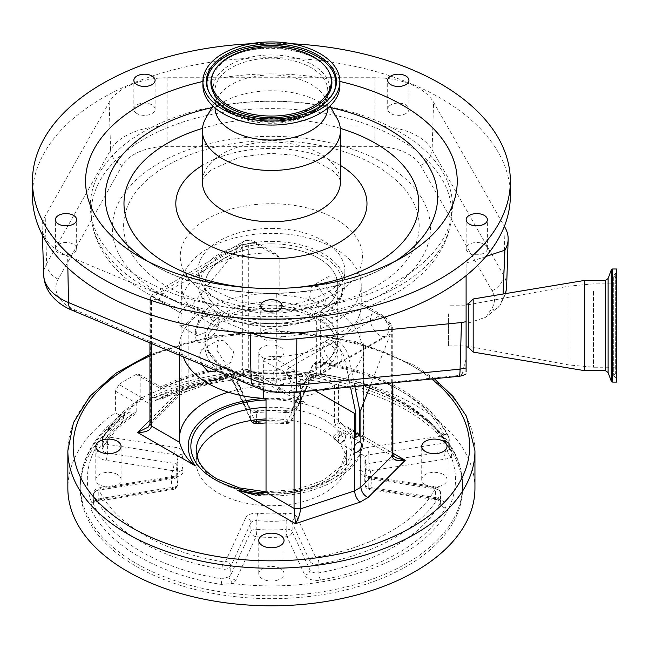 <?xml version="1.0" encoding="UTF-8"?>
<svg xmlns="http://www.w3.org/2000/svg" width="649" height="649" viewBox="0 0 649 649"><rect width="100%" height="100%" fill="white"/><g stroke="black" fill="none" stroke-linecap="round" stroke-linejoin="round"><path stroke-width="0.49" stroke-dasharray="3.25 2.43" d="M271.404 243.862A71.682 41.39 180 0 1 337.074 268.662A71.682 41.39 180 0 1 324.038 313.345A71.682 41.39 180 0 1 322.091 314.514A71.682 41.39 180 0 1 320.062 315.641A71.682 41.39 180 0 1 271.404 326.634A71.682 41.39 180 0 1 220.709 314.514A71.682 41.39 180 0 1 205.173 269.408A71.682 41.39 180 0 1 271.404 243.862M271.404 241.396A73.459 42.412 180 0 1 344.854 283.8A73.459 42.412 180 0 1 323.34 313.792A73.459 42.412 180 0 1 271.404 326.212A73.459 42.412 180 0 1 219.459 313.792A73.459 42.412 180 0 1 197.945 283.8A73.459 42.412 180 0 1 271.404 241.396M266.033 399.719A92.036 53.137 180 0 0 334.462 385.376L316.347 374.911L316.347 313.491L332.896 323.048A89.83 51.863 180 0 1 207.883 321.92A89.83 51.863 180 0 1 181.574 285.252A89.83 51.863 180 0 1 237.023 237.331A89.83 51.863 180 0 1 334.916 248.575A89.83 51.863 180 0 1 361.225 285.252A89.83 51.863 180 0 1 336.872 320.752L336.904 340.287A17.701 10.222 60 0 1 348.992 357.972L354.841 386.544M316.347 374.911A66.433 38.356 180 0 1 224.424 373.792A66.433 38.356 180 0 1 204.962 346.671A66.433 38.356 180 0 1 245.979 311.236A66.433 38.356 180 0 1 318.375 319.543A66.433 38.356 180 0 1 337.837 346.671A66.433 38.356 180 0 1 320.322 372.623L320.322 311.196L336.872 320.752M201.904 364.673L199.462 355.425L201.79 349.641L207.883 350.46L216.295 360.114L216.085 370.62M278.21 369.167A12.834 7.407 -120 0 0 275.809 369.768A12.834 7.407 -120 0 0 273.846 380.054A12.834 7.407 -120 0 0 282.226 391.363A12.834 7.407 -120 0 0 288.643 391.996A12.834 7.407 -120 0 0 286.241 373.808L282.347 370.336L278.21 369.167L263.648 360.763L263.648 389.871M263.648 360.763C264.768 357.899 267.388 356.52 271.493 356.617L290.046 367.334A17.701 10.222 60 0 1 301.704 383.259L314.822 390.487M332.896 323.048L332.896 342.558A89.83 51.863 180 0 1 271.493 356.617M334.916 277.123L328.175 276.669L325.976 287.085L334.916 298.078L341.009 298.897L342.745 288.748L334.916 277.123M179.513 355.287L179.513 349.762A92.036 53.137 180 0 1 179.359 346.671A92.036 53.137 180 0 1 276.766 293.624L276.766 386.114L248.737 369.93L242.328 369.443L244.162 372.266L247.31 369.111L248.316 372.688L248.737 369.93L248.737 245.306A12.388 7.155 60 0 1 256.509 244.349L279.159 257.426L279.159 295.003A89.83 51.863 180 0 1 334.916 309.995A89.83 51.863 180 0 1 360.893 342.193L360.893 304.616L375.455 313.021L379.357 314.327L383.494 317.661A12.834 7.407 60 0 1 385.887 335.849A12.834 7.407 60 0 1 379.47 335.217A12.834 7.407 60 0 1 371.09 323.908A12.834 7.407 60 0 1 373.061 313.621A12.834 7.407 60 0 1 375.455 313.021M279.159 257.426L276.782 254.262L271.314 252.899L252.753 242.182A17.701 10.222 -120 0 0 243.902 241.306A17.701 10.222 -120 0 0 241.095 244.641L242.328 243.886L242.328 369.443L188.169 387.494L186.174 391.59L182.734 390.633L247.31 369.111L305.111 402.477A83.194 48.026 0 0 0 264.013 398.551M181.574 285.252L181.907 313.572L159.256 300.495A12.388 7.155 -120 0 0 151.485 301.452L149.935 298.589L151.355 296.455A17.701 10.222 60 0 1 154.162 293.113A17.701 10.222 60 0 1 163.013 293.989L181.574 304.706A89.83 51.863 180 0 1 207.883 268.086A89.83 51.863 180 0 1 271.314 252.899M183.334 356.885A89.83 51.863 180 0 1 181.907 351.15L181.907 313.572M318.375 307.626L309.248 296.763L311.52 286.29L318.375 286.671L326.009 298.402L324.354 308.51L318.375 307.626M224.424 340.912L218.445 340.027L216.79 350.127L224.424 361.866L231.279 362.247L233.559 351.782L224.424 340.912M316.347 313.491A66.433 38.356 180 0 1 224.424 312.372A66.433 38.356 180 0 1 204.962 285.252A66.433 38.356 180 0 1 245.979 249.808A66.433 38.356 180 0 1 318.375 258.124A66.433 38.356 180 0 1 337.837 285.252A66.433 38.356 180 0 1 320.322 311.196M179.513 349.762L181.907 351.15M149.935 420.098L174.832 395.2L179.838 395.298L180.609 394.706L148.24 427.074L150.641 422.377L150.641 296.82M180.609 394.706L181.915 391.112L181.915 325.741L179.83 325.66L178.021 320.574L179.619 312.429C184.762 306.409 188.932 304 192.145 305.2L194.911 310.822C194.676 315.163 192.428 318.935 188.169 322.131A11.95 6.896 -60 0 1 181.915 325.741M149.935 423.911L150.641 422.377L181.915 391.112L188.169 387.494L188.169 322.131M195.203 330.576L197.134 335.655L205.968 332.215L212.101 320.663L209.083 314.96L199.478 317.945L195.203 330.495L196.736 332.483L195.811 334.527C193.548 316.542 218.689 301.728 218.883 320.979C218.997 337.699 193.743 352.48 195.811 334.527M151.355 296.455L152.539 296.796L239.051 246.847L191.934 305.062L209.083 314.96M152.539 296.796L179.619 312.429M239.051 246.847L241.095 244.641M228.359 392.191A92.036 53.137 180 0 1 276.766 386.114L283.718 393.124L305.111 402.477M262.456 357.461A12.647 7.301 0 0 0 276.239 359.043A12.647 7.301 0 0 0 284.043 352.293A12.647 7.301 0 0 0 280.344 347.134A12.647 7.301 0 0 0 266.561 345.552A12.647 7.301 0 0 0 258.756 352.293A12.647 7.301 0 0 0 262.456 357.461M117.372 474.468A12.647 7.301 0 0 0 103.589 472.886A12.647 7.301 0 0 0 95.784 479.627A12.647 7.301 0 0 0 99.484 484.787A12.647 7.301 0 0 0 113.267 486.377A12.647 7.301 0 0 0 121.071 479.627A12.647 7.301 0 0 0 117.372 474.468M280.344 380.379A12.647 7.301 0 0 0 266.561 378.789A12.647 7.301 0 0 0 258.756 385.538A12.647 7.301 0 0 0 262.456 390.698A12.647 7.301 0 0 0 276.239 392.28A12.647 7.301 0 0 0 284.043 385.538A12.647 7.301 0 0 0 280.344 380.379M443.316 474.468A12.647 7.301 0 0 0 429.533 472.886A12.647 7.301 0 0 0 421.728 479.627A12.647 7.301 0 0 0 425.436 484.787A12.647 7.301 0 0 0 439.211 486.377A12.647 7.301 0 0 0 447.015 479.627A12.647 7.301 0 0 0 443.316 474.468M280.344 568.556A12.647 7.301 0 0 0 266.561 566.975A12.647 7.301 0 0 0 258.756 573.716A12.647 7.301 0 0 0 262.456 578.884A12.647 7.301 0 0 0 276.239 580.466A12.647 7.301 0 0 0 284.043 573.716A12.647 7.301 0 0 0 280.344 568.556M140.192 376.777L139 374.295L136.168 374.457L160.668 388.597C160.814 386.301 160.911 386.358 160.96 388.767L140.192 376.777L140.192 398.454A203.551 117.518 180 0 1 415.328 405.203A203.551 117.518 180 0 1 474.946 488.299M136.193 411.782L136.193 403.11A184.608 106.582 0 0 0 102.453 439.178L102.453 447.851A184.608 106.582 180 0 1 136.193 411.782L135.227 414.127L132.42 413.94L129.248 412.107L125.508 411.864L124.219 414.987L124.219 417.875L115.417 412.796A203.551 117.518 180 0 0 67.853 488.299M124.219 417.875A191.163 110.362 0 0 0 80.241 488.299A191.163 110.362 0 0 0 198.245 590.266A191.163 110.362 0 0 0 406.574 566.342A191.163 110.362 0 0 0 462.559 488.299A191.163 110.362 0 0 0 352.456 388.345A191.163 110.362 0 0 0 148.986 403.532L148.986 400.644L150.609 397.326L154.016 397.764L157.188 399.597L159.735 399.93L160.96 397.439A184.608 106.582 180 0 1 223.873 377.75A7.082 4.089 180 0 1 230.979 378.765A7.082 4.089 180 0 1 232.813 380.598L250.66 419.059L250.66 410.387A5.314 3.067 0 0 0 256.623 412.618L256.623 419.7M140.192 398.454L148.986 403.532M129.248 412.107A184.081 106.274 0 0 0 91.517 502.196L90.99 509.214C107.75 545.128 158.997 574.714 221.22 584.4L232.31 583.483A184.081 106.274 0 0 0 401.561 554.781A184.081 106.274 0 0 0 451.282 457.058L451.809 451.274C435.049 415.336 383.802 385.749 321.579 376.087L310.49 375.771L312.988 376.128L314.092 373.694L320.793 373.84C352.318 379.073 379.292 388.167 401.715 401.114C424.146 414.062 439.908 429.638 448.994 447.851L449.254 448.784L447.38 450.649A7.082 4.089 180 0 1 447.177 450.763A7.082 4.089 180 0 1 444.005 451.826L368.843 463.451L368.843 454.779L444.005 443.153A7.082 4.089 0 0 0 449.254 439.203A7.082 4.089 0 0 0 448.994 438.107L449.327 449.335C434.303 416.058 383.299 385.417 321.377 376.128L321.377 376.128C316.404 375.495 313.605 375.495 312.988 376.128L311.739 377.077A5.314 4.186 -155.1 0 0 312.055 375.641A7.082 4.089 180 0 1 314.092 373.694M317.183 363.424A5.314 4.186 -155.1 0 0 312.364 365.525L292.22 408.919A5.314 4.186 -155.1 0 1 297.039 406.826L317.183 363.424A1.769 1.022 180 0 1 319.365 362.71A179.302 103.516 180 0 1 397.959 389.213A179.302 103.516 180 0 1 443.875 434.595A1.769 1.022 180 0 1 442.634 435.852L367.464 447.486A5.314 1.12 -98.8 0 1 368.843 454.779A5.314 3.067 0 0 0 364.908 457.74L364.908 466.412A5.314 3.067 0 0 1 368.843 463.451A5.314 1.12 81.2 0 0 370.214 470.744A5.314 4.283 -15.1 0 1 365.087 467.791A5.314 4.283 -15.1 0 1 364.965 466.882A94.697 54.67 180 0 1 366.093 475.295A94.697 54.67 180 0 1 364.933 483.829A5.314 3.067 0 0 0 364.868 484.308A5.314 5.314 0 0 0 369.37 489.549A5.314 1.12 -81.2 0 0 370.181 488.64A5.314 4.283 15.3 0 1 364.933 483.829L364.933 475.157A5.314 3.067 0 0 0 364.868 475.636A5.314 3.067 0 0 0 368.802 478.597A5.314 1.12 98.8 0 0 368.243 476.309A5.314 1.12 98.8 0 0 367.431 477.218L434.051 487.529A1.769 1.022 180 0 1 434.838 487.788A1.769 1.022 180 0 1 435.276 488.819A5.314 4.137 -151.7 0 1 440.346 494.059A184.608 106.582 0 0 1 318.927 564.168A7.082 4.089 0 0 1 311.82 563.154A7.082 4.089 0 0 1 309.987 561.32A5.314 4.186 -24.9 0 1 315.114 556.193L297.266 517.732A5.314 4.186 -24.9 0 0 292.139 522.859A5.314 3.067 0 0 0 290.76 521.48A5.314 3.067 0 0 0 286.177 520.62L286.177 529.292A5.314 3.067 0 0 1 290.76 530.152A5.314 3.067 0 0 1 292.139 531.531L292.139 522.859L309.987 561.32L309.987 569.992L292.139 531.531A5.314 4.186 155.1 0 1 287.012 536.658A5.314 0.673 84.8 0 1 286.177 529.292A94.697 54.67 180 0 1 256.834 529.316A5.314 0.665 95.1 0 1 256.014 536.682A5.314 4.186 24.9 0 1 250.887 531.547L230.752 574.949A7.082 4.089 180 0 1 228.919 576.783A7.082 4.089 180 0 1 228.708 576.896L232.31 583.483A12.388 7.155 0 0 0 232.675 583.281A12.388 7.155 0 0 0 235.879 580.076L256.014 536.682A100.003 57.737 0 0 0 287.012 536.658L304.86 575.119A12.388 7.155 0 0 0 320.509 580.101A189.922 109.649 0 0 0 398.372 552.932A189.922 109.649 0 0 0 445.417 507.98A12.388 7.155 0 0 0 436.793 498.943L370.181 488.64A100.003 57.737 0 0 0 370.214 470.744L445.384 459.119A12.388 7.155 0 0 0 450.933 457.269A12.388 7.155 0 0 0 451.282 457.058L448.524 454.324L447.38 450.649M228.708 576.896L222.007 578.9C160.774 569.343 110.33 540.219 93.805 504.89L93.545 503.624L95.419 499.941A7.082 4.089 180 0 1 98.794 498.765L173.956 487.131L173.956 478.467L98.794 490.092A7.082 4.089 0 0 0 93.545 494.043A7.082 4.089 0 0 0 93.805 495.138A184.608 106.582 0 0 0 222.007 569.157A7.082 4.089 0 0 0 230.752 566.277L250.887 522.875A5.314 4.186 -155.1 0 0 245.76 517.748A10.619 6.133 180 0 1 257.653 513.278A89.384 51.604 180 0 0 285.349 513.262A10.619 6.133 180 0 1 294.516 514.981A10.619 6.133 180 0 1 297.266 517.732M115.417 391.12L136.193 403.11L138.05 400.149L143.405 398.6L118.897 384.451L115.417 391.12L115.417 412.796M139 374.295L160.863 386.918C179.814 377.734 201.036 371.025 224.505 366.782A5.314 1.29 -100.2 0 0 223.873 369.078A184.608 106.582 0 0 0 160.96 388.767L160.96 397.439M225.446 367.675A1.769 1.022 180 0 1 227.223 367.926A1.769 1.022 180 0 1 227.685 368.381A5.314 4.186 -24.9 0 1 232.496 370.482L229.876 367.659C224.148 365.655 226.46 367.042 224.505 366.782A5.314 1.29 -100.2 0 1 225.446 367.675A179.302 103.516 180 0 0 160.668 388.597C160.814 386.301 160.911 386.358 160.96 388.767M436.793 498.943A5.314 1.12 -81.2 0 1 435.982 499.86L369.37 489.549A5.314 1.12 -81.2 0 1 368.802 487.269L435.422 497.572A7.082 4.089 180 0 1 438.594 498.627A7.082 4.089 180 0 1 440.671 501.523A7.082 4.089 180 0 1 440.346 502.732A184.608 106.582 180 0 1 394.616 546.434A184.608 106.582 180 0 1 318.927 572.832A7.082 4.089 180 0 1 309.987 569.992A5.314 4.186 155.1 0 1 304.86 575.119M154.016 397.764A184.081 106.274 0 0 1 310.49 375.771A12.388 7.155 0 0 0 306.92 379.178L286.785 422.58A100.003 57.737 0 0 0 255.787 422.596A5.314 0.673 -95.2 0 0 256.274 423.554M297.039 406.826A10.619 6.133 180 0 1 285.146 411.296A89.384 51.604 180 0 0 257.45 411.312A10.619 6.133 180 0 1 245.533 406.842A5.314 4.186 -24.9 0 1 250.352 408.943A5.314 4.186 -24.9 0 1 250.66 410.387L232.813 371.926L232.813 380.598A5.314 4.186 -24.9 0 0 233.121 382.034A5.314 4.186 -24.9 0 0 237.94 384.135L255.787 422.596A5.314 4.186 -24.9 0 1 250.976 420.495M237.94 384.135A12.388 7.155 0 0 0 222.291 379.162A5.314 1.29 -100.2 0 0 223.232 380.046C229.129 379.916 232.431 380.582 233.129 382.05L250.968 420.487A5.314 4.186 -24.9 0 1 250.66 419.059A5.314 3.067 0 0 0 251.885 420.341M266.033 420.706A94.697 54.67 180 0 1 285.966 421.274A5.314 0.665 -84.9 0 0 286.306 423.529A5.314 0.665 -84.9 0 0 286.785 422.58A5.314 4.186 -155.1 0 0 291.596 420.479A5.314 4.186 -155.1 0 0 291.912 419.035L312.055 375.641L312.055 366.969L291.912 410.363L291.912 419.035A5.314 3.067 0 0 1 285.966 421.274L285.966 412.602A5.314 3.067 0 0 0 291.912 410.363A5.314 4.186 -155.1 0 1 292.22 408.919L292.277 408.821C291.604 409.77 289.389 410.273 285.625 410.338A5.314 0.665 -84.9 0 1 285.966 412.602A94.697 54.67 0 0 0 256.623 412.618A5.314 0.673 -95.2 0 1 256.963 410.363C253.345 410.346 251.122 409.844 250.295 408.846L232.496 370.482A5.314 4.186 -24.9 0 1 232.813 371.926A7.082 4.089 0 0 0 230.979 370.092A7.082 4.089 0 0 0 223.873 369.078L223.873 377.75A5.314 1.29 -100.2 0 1 223.232 380.046C199.754 384.305 178.589 390.925 159.735 399.93M132.42 413.94A189.922 109.649 0 0 0 97.382 451.274A12.388 7.155 0 0 0 106.006 460.311L172.618 470.614A5.314 1.12 98.8 0 0 173.997 463.321L107.377 453.01A7.082 4.089 180 0 1 102.128 449.067A7.082 4.089 180 0 1 102.453 447.851A5.314 4.137 -151.7 0 1 102.055 449.457L102.128 440.395A7.082 4.089 0 0 0 104.205 443.283A7.082 4.089 0 0 0 107.377 444.346L173.997 454.649L173.997 463.321A5.314 3.067 0 0 1 176.374 464.116A5.314 3.067 0 0 1 177.931 466.282A5.314 3.067 0 0 1 177.867 466.761L177.867 458.089A94.697 54.67 0 0 0 176.706 466.623A94.697 54.67 0 0 0 177.834 475.027A5.314 4.283 -15.1 0 1 183.075 470.225A10.619 6.133 180 0 1 175.335 477.088L100.165 488.713A1.769 1.022 180 0 0 98.924 489.979A179.302 103.516 180 0 0 223.434 561.864A1.769 1.022 180 0 0 225.617 561.15L245.76 517.748M97.415 500.136A12.388 7.155 0 0 0 91.517 502.196L94.332 502.358L93.545 503.624L93.545 494.043C93.675 490.774 95.614 488.689 99.354 487.805A5.314 1.12 81.2 0 0 98.794 490.092L98.794 498.765A5.314 1.12 -98.8 0 1 98.234 501.052A5.314 1.12 -98.8 0 1 97.415 500.136L172.585 488.51A100.003 57.737 0 0 1 172.618 470.614A5.314 4.283 -164.7 0 0 177.745 467.686A5.314 4.283 -164.7 0 0 177.867 466.761A94.697 54.67 180 0 0 176.706 475.295A94.697 54.67 180 0 0 177.834 483.7A5.314 4.283 164.9 0 1 172.585 488.51A5.314 1.12 -98.8 0 0 173.397 489.419A5.314 1.12 -98.8 0 0 173.956 487.131A5.314 3.067 0 0 0 177.899 484.17A5.314 3.067 0 0 0 177.834 483.7L177.834 475.027A5.314 3.067 0 0 1 177.899 475.506L178.086 474.752L174.524 476.179A5.314 1.12 81.2 0 1 175.335 477.088M100.165 488.713A5.314 1.12 81.2 0 0 99.354 487.805L174.524 476.179A5.314 1.12 81.2 0 0 173.956 478.467A5.314 3.067 0 0 0 177.899 475.506L177.899 484.17A5.314 5.314 0 0 1 173.397 489.419L98.234 501.052L94.332 502.358L95.419 499.941M118.897 384.451A203.551 117.518 180 0 1 136.168 374.457M196.898 456.288A75.227 43.434 0 0 0 196.176 462.283A75.227 43.434 0 0 0 218.21 492.997A75.227 43.434 0 0 0 300.187 502.407A75.227 43.434 0 0 0 346.623 462.283A75.227 43.434 0 0 0 324.589 431.577A75.227 43.434 0 0 0 266.033 418.962M392.864 454.414L395.395 457.602L359.992 437.158L363.286 436.063L363.286 343.572L360.893 342.193M337.894 440.225A5.622 3.245 120 0 0 339.054 442.796A5.622 3.245 120 0 0 343.386 441.296A5.622 3.245 120 0 0 345.836 435.641A5.622 3.245 120 0 0 344.676 433.07A5.622 3.245 120 0 0 340.344 434.57A5.622 3.245 120 0 0 337.894 440.225M345.252 435.982A4.786 2.766 120 0 0 344.254 433.783A4.786 2.766 120 0 0 340.571 435.073A4.786 2.766 120 0 0 338.478 439.892A4.786 2.766 120 0 0 339.468 442.083A4.786 2.766 120 0 0 343.159 440.801A4.786 2.766 120 0 0 345.252 435.982M339.776 432.818L334.04 438.951L333.01 436.728L338.835 430.652L339.776 432.818M248.737 245.306L242.328 243.886M264.751 494.262A83.194 48.026 0 0 0 347.458 426.928L359.992 437.158M392.158 382.869L392.158 330.39L392.864 329.092L391.315 327.623L391.315 452.248L363.286 436.063A92.036 53.137 180 0 1 363.44 439.162A92.036 53.137 180 0 1 266.033 492.21M294.062 392.523L294.062 383.77L300.471 383.324L300.471 391.899M392.158 330.39L391.444 331.444A17.701 10.222 -120 0 0 379.787 315.528A5.314 3.067 -60 0 1 382.439 315.26A5.314 3.067 -60 0 1 383.543 317.694A12.388 7.155 60 0 1 391.315 327.623M370.53 385.003L391.444 331.444M301.704 383.259L300.471 383.324M279.159 295.003L276.766 293.624M332.84 341.187A12.834 7.407 -120 0 0 326.423 340.555A12.834 7.407 -120 0 0 324.451 350.833A12.834 7.407 -120 0 0 332.84 362.142A12.834 7.407 -120 0 0 339.257 362.775A12.834 7.407 -120 0 0 341.22 352.496A12.834 7.407 -120 0 0 332.84 341.187M336.904 340.287L379.787 315.528L361.225 304.811L361.225 285.252M361.225 304.811C361.152 302.385 361.039 302.32 360.893 304.616C361.039 302.32 361.152 302.385 361.225 304.811A89.83 51.863 180 0 1 336.872 340.263M328.865 343.483A12.834 7.407 -120 0 0 322.448 342.842A12.834 7.407 -120 0 0 320.476 353.129A12.834 7.407 -120 0 0 328.865 364.438A12.834 7.407 -120 0 0 335.282 365.071A12.834 7.407 -120 0 0 337.245 354.792A12.834 7.407 -120 0 0 328.865 343.483M363.286 343.572A92.036 53.137 180 0 1 363.44 346.671A92.036 53.137 180 0 1 338.437 383.08L320.322 372.623M334.462 385.376L334.462 425.119A92.036 53.137 0 0 0 338.437 422.824L338.437 383.08M355.774 432.826L338.437 422.824M355.774 437.418L334.462 425.119M294.062 383.77A12.388 7.155 -120 0 0 286.29 373.84A5.314 3.067 -60 0 1 290.046 367.334L332.929 342.575A17.701 10.222 60 0 1 345.017 360.268L350.484 386.974M503.064 294.013L502.886 298.175L499.957 305.614L485.979 317.166L466.104 323.786L466.104 371.715A17.701 14.351 11.6 0 1 462.583 372.794A412.147 237.948 180 0 1 466.104 359.067M485.979 317.166A412.147 237.948 180 0 1 490.847 310.019A48.058 27.745 0 0 0 492.064 290.768L420.56 165.406A48.058 27.745 0 0 0 374.919 146.341L167.88 146.341A48.058 27.745 0 0 0 122.182 165.511L58.199 279.192A48.058 27.745 0 0 0 75.665 310.214L258.205 386.763A48.058 27.745 0 0 0 286.444 392.061A48.058 27.745 0 0 0 294.524 391.663L458.024 375.568A5.525 3.188 0 0 0 462.583 372.794M251.844 333.14A61.744 35.646 180 0 1 250.165 332.458L67.618 255.909A61.744 35.646 180 0 1 42.177 227.726A61.744 35.646 180 0 1 45.187 216.052L109.162 102.372A61.744 35.646 180 0 1 167.88 77.742L374.919 77.742A61.744 35.646 180 0 1 433.564 102.234L504.354 226.355M510.349 195.649A238.954 137.953 0 0 0 345.244 64.438A238.954 137.953 0 0 0 78.083 114.557A238.954 137.953 0 0 0 32.45 195.649M291.945 43.751A238.954 137.953 0 0 0 250.855 43.751M339.898 81.45A185.849 107.296 0 0 0 202.902 81.45M480.049 242.791A10.619 6.133 0 0 0 466.152 248.624A10.619 6.133 0 0 0 473.486 254.457A10.619 6.133 0 0 0 487.391 248.624A10.619 6.133 0 0 0 480.049 242.791M260.776 334.77A10.619 6.133 0 0 0 271.404 340.903A10.619 6.133 0 0 0 282.023 334.77A10.619 6.133 0 0 0 271.404 328.637A10.619 6.133 0 0 0 260.776 334.77L260.776 305.866M282.023 334.77L282.023 305.866M69.313 254.457A10.619 6.133 0 0 0 76.647 248.624A10.619 6.133 0 0 0 62.75 242.791A10.619 6.133 0 0 0 55.408 248.624A10.619 6.133 0 0 0 69.313 254.457M135.884 112.837A10.619 6.133 0 0 0 147.753 115.068A10.619 6.133 0 0 0 155.095 109.235A10.619 6.133 0 0 0 153.067 105.633A10.619 6.133 0 0 0 141.19 103.402A10.619 6.133 0 0 0 133.856 109.235A10.619 6.133 0 0 0 135.884 112.837M389.733 105.633A10.619 6.133 0 0 0 387.704 109.235A10.619 6.133 0 0 0 395.046 115.068A10.619 6.133 0 0 0 406.915 112.837A10.619 6.133 0 0 0 408.943 109.235A10.619 6.133 0 0 0 401.609 103.402A10.619 6.133 0 0 0 389.733 105.633M336.896 118.021A69.029 39.857 0 0 0 281.95 91.225A69.029 39.857 0 0 0 215.557 107.182A69.029 39.857 0 0 0 205.903 118.021M327.769 107.994A56.374 32.547 0 0 0 327.777 107.491A56.374 32.547 0 0 0 324.889 97.204A56.374 32.547 0 0 0 280.011 75.325A56.374 32.547 0 0 0 225.795 88.353A56.374 32.547 0 0 0 217.91 97.204A56.374 32.547 0 0 0 215.022 107.491A56.374 32.547 0 0 0 215.03 107.994M339.898 85.522A68.502 39.548 0 0 0 292.569 47.912A68.502 39.548 0 0 0 215.987 62.272A68.502 39.548 0 0 0 202.902 85.522M485.833 256.509L466.104 263.088L466.104 275.622M466.104 323.786L466.104 263.088M466.104 346.785L466.104 321.693M468.27 303.902L468.27 347.183M473.178 298.994L473.178 352.091M584.692 280.409L584.692 370.676M616.55 268.994L616.55 382.091M616.55 369.184L616.55 272.093L616.55 369.184M616.55 363.408L616.55 279.167L616.55 363.408M616.55 359.578L616.55 283.856L616.55 359.578M466.104 313.792L466.104 345.901L466.104 313.792M448.402 313.792L448.402 345.901L448.402 313.792M271.404 246.928A66.376 38.323 180 0 1 337.772 285.252A66.376 38.323 180 0 1 271.404 323.567A66.376 38.323 180 0 1 205.027 285.252A66.376 38.323 180 0 1 271.404 246.928M271.404 378.489A66.376 38.323 0 0 0 331.996 355.814A66.376 38.323 0 0 0 337.772 340.165A66.376 38.323 0 0 0 271.404 301.842A66.376 38.323 0 0 0 205.027 340.165A66.376 38.323 0 0 0 210.811 355.814A66.376 38.323 0 0 0 271.404 378.489M271.404 305.914A64.332 37.139 180 0 1 330.13 358.216A64.332 37.139 180 0 1 271.404 380.2A64.332 37.139 180 0 1 212.677 358.216A64.332 37.139 180 0 1 271.404 305.914M417.883 267.177A181.063 104.53 180 0 1 329.051 304.827A181.063 104.53 180 0 1 271.404 310.271A181.063 104.53 180 0 1 213.748 304.827A181.063 104.53 180 0 1 90.844 213.505A181.063 104.53 180 0 1 124.916 144.289A181.063 104.53 180 0 1 271.404 101.203A181.063 104.53 180 0 1 451.955 213.505A181.063 104.53 180 0 1 417.883 267.177M151.834 175.838A147.794 85.327 0 0 0 224.343 306.88A147.794 85.327 0 0 0 318.456 306.88A147.794 85.327 0 0 0 390.966 276.149A147.794 85.327 0 0 0 358.272 156.961A147.794 85.327 0 0 0 151.834 175.838M271.404 228.391A73.459 42.412 180 0 1 344.854 270.795A73.459 42.412 180 0 1 271.404 313.207A73.459 42.412 180 0 1 197.945 270.795A73.459 42.412 180 0 1 271.404 228.391M151.485 301.452L151.485 343.532M174.832 395.2L182.734 390.633M212.101 320.663L218.883 320.979M179.513 442.261A92.036 53.137 180 0 1 179.359 439.162A92.036 53.137 180 0 1 179.513 436.063M431.617 378.984A198.237 114.451 0 0 0 411.58 365.46A198.237 114.451 0 0 0 149.935 355.936M347.458 426.928L392.864 453.148M266.033 399.995A80.533 46.493 180 0 1 328.345 413.51A80.533 46.493 180 0 1 344.724 465.625A80.533 46.493 180 0 1 265.96 492.778M196.176 462.283L196.176 450.722A75.227 43.434 0 0 0 218.21 481.436A75.227 43.434 0 0 0 300.187 490.847A75.227 43.434 0 0 0 346.623 450.722A75.227 43.434 0 0 0 324.589 420.017A75.227 43.434 0 0 0 266.033 407.402M67.853 450.722A203.551 117.518 180 0 1 193.507 342.153A203.551 117.518 180 0 1 415.328 367.626A203.551 117.518 180 0 1 474.946 450.722M124.219 414.987A191.163 110.362 0 0 0 80.241 485.411A191.163 110.362 0 0 0 198.245 587.369A191.163 110.362 0 0 0 406.574 563.446A191.163 110.362 0 0 0 462.559 485.411A191.163 110.362 0 0 0 352.456 385.457A191.163 110.362 0 0 0 148.986 400.644M451.809 451.274L449.327 449.343L449.254 439.203L448.662 436.615A5.314 4.178 -25.8 0 1 448.994 438.107A184.608 106.582 0 0 0 401.715 391.388A184.608 106.582 0 0 0 320.793 364.089L320.793 373.84L321.377 376.128M442.634 435.852A5.314 1.12 81.2 0 1 444.005 443.153L444.005 451.826A5.314 1.12 81.2 0 0 445.384 459.119M443.875 434.595A5.314 4.178 -25.8 0 1 448.662 436.615C439.478 418.078 423.464 402.193 400.611 388.954C377.734 375.868 350.939 366.815 320.208 361.801A5.314 1.168 -80.8 0 1 320.793 364.089A7.082 4.089 0 0 0 312.055 366.969A5.314 4.186 -155.1 0 1 312.364 365.525C314.66 361.242 319.989 361.452 320.208 361.801A5.314 1.168 -80.8 0 0 319.365 362.71M359.724 454.349A89.384 51.604 180 0 1 359.692 470.338A5.314 4.283 -164.7 0 1 364.933 475.157A94.697 54.67 0 0 0 366.093 466.623L364.908 457.74A5.314 3.067 0 0 0 364.965 458.21A5.314 4.283 164.9 0 0 364.852 457.302A5.314 4.283 164.9 0 0 359.724 454.349A10.619 6.133 180 0 1 367.464 447.486M364.908 466.412A5.314 3.067 0 0 0 364.965 466.882L364.965 458.21A94.697 54.67 0 0 1 366.093 466.623L366.093 475.295L365.087 467.791A5.314 5.314 0 0 1 364.908 466.412M367.431 477.218A10.619 6.133 180 0 1 359.692 470.338M445.417 507.98A5.314 4.137 28.3 0 1 440.346 502.732L440.346 494.059A7.082 4.089 0 0 0 440.671 492.851C439.697 489.168 438.635 487.391 437.499 487.529L434.862 486.612L368.243 476.309L364.681 474.881L364.868 484.308A5.314 3.067 0 0 0 366.425 486.474A5.314 3.067 0 0 0 368.802 487.269L368.802 478.597L435.422 488.9A5.314 1.12 98.8 0 0 434.862 486.612A5.314 1.12 98.8 0 0 434.051 487.529M438.594 489.954A7.082 4.089 0 0 0 435.422 488.9L435.422 497.572A5.314 1.12 -81.2 0 0 435.982 499.86C439.195 500.72 440.785 501.401 440.744 501.912L440.671 492.851A7.082 4.089 0 0 0 438.594 489.954M435.276 488.819A179.302 103.516 180 0 1 317.353 556.899A1.769 1.022 180 0 1 315.576 556.647A1.769 1.022 180 0 1 315.114 556.193M320.509 580.101A5.314 1.29 79.8 0 1 318.927 572.832L318.927 564.168A5.314 1.29 -100.2 0 0 317.353 556.899M257.653 513.278A5.314 0.665 -84.9 0 0 256.834 520.644A5.314 3.067 0 0 0 250.887 522.875L250.887 531.547A5.314 3.067 0 0 1 256.834 529.316L256.834 520.644A94.697 54.67 0 0 0 286.177 520.62A5.314 0.673 -95.2 0 0 285.349 513.262M235.879 580.076A5.314 4.186 24.9 0 1 230.752 574.949L230.752 566.277A5.314 4.186 -155.1 0 0 225.617 561.15M221.22 584.4L222.007 578.9L222.007 569.157A5.314 1.168 -80.8 0 1 223.434 561.864M90.99 509.214L93.805 504.89L93.805 495.138A5.314 4.178 -25.8 0 1 98.924 489.979M183.075 470.225A89.384 51.604 180 0 1 183.107 454.227A5.314 4.283 15.3 0 0 177.988 457.164L177.931 457.61A5.314 3.067 0 0 0 176.374 455.444A5.314 3.067 0 0 0 173.997 454.649A5.314 1.12 -81.2 0 1 175.368 447.348A10.619 6.133 180 0 1 180.13 448.938A10.619 6.133 180 0 1 183.107 454.227M177.867 458.089A5.314 4.283 15.3 0 1 177.988 457.164L176.706 466.623L176.706 475.295L177.745 467.686A5.314 5.314 0 0 0 177.931 466.282L177.931 457.61A5.314 3.067 0 0 1 177.867 458.089M175.368 447.348L108.756 437.045A1.769 1.022 180 0 1 107.961 436.785A1.769 1.022 180 0 1 107.523 435.755A179.302 103.516 180 0 1 143.405 398.6M106.006 460.311A5.314 1.12 98.8 0 0 107.377 453.01L107.377 444.346A5.314 1.12 -81.2 0 1 108.756 437.045M138.05 400.149C122.207 411.117 110.468 423.594 102.85 437.572L102.128 440.395A7.082 4.089 0 0 1 102.453 439.178A5.314 4.137 28.3 0 1 102.85 437.572A5.314 4.137 28.3 0 1 107.523 435.755M285.146 411.296A5.314 0.665 -84.9 0 1 285.625 410.338L256.963 410.363A5.314 0.673 -95.2 0 1 257.45 411.312M227.685 368.381L245.533 406.842M222.291 379.162A189.922 109.649 0 0 0 157.188 399.597M306.92 379.178A5.314 4.186 -155.1 0 0 311.739 377.077L291.596 420.479A5.314 5.314 0 0 1 286.306 423.529L266.033 422.953M97.382 451.274A5.314 4.137 -151.7 0 0 102.055 449.457C108.991 436.607 120.049 424.827 135.227 414.127M159.256 300.495A5.314 3.067 -60 0 1 163.013 293.989L252.753 242.182A5.314 3.067 120 0 1 255.406 241.923A5.314 3.067 120 0 1 256.509 244.349M348.992 357.972L390.26 334.146M303.748 384.094L345.017 360.268M271.404 203.713A91.152 52.626 180 0 1 362.556 256.347A91.152 52.626 180 0 1 271.404 308.973A91.152 52.626 180 0 1 180.244 256.347A91.152 52.626 180 0 1 271.404 203.713M254.611 386.78A17.701 8.494 112.8 0 0 258.205 386.763M250.173 333.059L250.165 332.458M147.323 261.076A166.193 95.947 0 0 0 153.886 265.092A166.193 95.947 0 0 0 388.913 265.092A166.193 95.947 0 0 0 395.476 261.076M248.689 287.685A147.42 85.108 0 0 0 294.111 287.685M340.319 128.356A147.42 85.108 0 0 0 202.48 128.356M340.433 165.43A95.581 55.181 0 0 0 202.366 165.43M215.557 158.494A69.029 39.857 0 0 0 202.366 181.915C203.664 181.704 198.213 182.41 210.592 170.265L239.246 157.188L270.455 153.286L293.973 155.16L314.724 160.717L332.783 170.736L337.626 175.595L339.573 178.67L340.433 181.915A69.029 39.857 0 0 0 292.731 144.013A69.029 39.857 0 0 0 215.557 158.494M317.004 109.876A56.374 32.547 0 0 0 327.777 90.746A56.374 32.547 0 0 0 288.821 59.789A56.374 32.547 0 0 0 225.795 71.609A56.374 32.547 0 0 0 215.022 90.746A56.374 32.547 0 0 0 253.978 121.696A56.374 32.547 0 0 0 317.004 109.876M318.513 108.334A58.24 33.626 0 0 0 305.63 61.371A58.24 33.626 0 0 0 224.286 68.81A58.24 33.626 0 0 0 237.169 115.773A58.24 33.626 0 0 0 318.513 108.334M209.489 93.042A64.446 37.204 0 0 0 209.781 93.61A64.446 37.204 0 0 0 260.784 119.416A64.446 37.204 0 0 0 323.535 104.586A64.446 37.204 0 0 0 333.018 93.61A64.446 37.204 0 0 0 333.31 93.042M222.437 62.182A60.519 34.941 0 0 0 213.537 72.485L222.177 62.515C248.121 39.191 318.261 46.241 329.262 72.485A60.519 34.941 0 0 0 281.374 48.253A60.519 34.941 0 0 0 222.437 62.182M330.917 107.661A166.193 95.947 0 0 0 211.882 107.661M506.634 286.736A60.219 34.77 0 0 0 503.624 275.217L432.12 149.854L433.564 102.234M492.064 290.768A17.701 13.726 150.3 0 0 503.624 275.217L505.06 227.596M420.56 165.406A17.701 13.726 150.3 0 0 432.12 149.854A60.219 34.77 0 0 0 374.919 125.963L374.919 77.742M374.919 146.341L374.919 125.963L167.88 125.963L167.88 77.742M167.88 146.341L167.88 125.963A60.219 34.77 0 0 0 110.606 149.992L109.162 102.372M122.182 165.511A17.701 13.743 -150.6 0 1 110.606 149.992L46.631 263.672L45.187 216.052M67.853 267.907L67.618 255.909M58.199 279.192A17.701 13.743 -150.6 0 1 46.631 263.672A60.219 34.77 0 0 0 43.694 275.054M502.886 298.175A60.219 34.77 0 0 0 505.198 293.656M490.847 310.019A17.701 13.361 -144.5 0 0 500.144 305.354A17.701 13.361 -144.5 0 0 500.517 304.803M72.063 310.222A17.701 8.494 112.8 0 0 75.665 310.214M295.336 392.41A17.701 2.434 84.4 0 1 294.524 391.663M458.024 375.568A17.701 2.434 -95.6 0 0 458.835 376.306M605.452 280.409L605.452 370.676M608.113 278.543L608.113 372.542M611.253 269.919L611.253 381.166M612.583 268.994L612.583 382.091M615.674 368.121L615.674 273.399L615.674 368.121M615.033 367.902L615.033 273.667L615.033 367.902M615.033 286.387L615.033 373.491L615.033 286.387M615.674 286.607L615.674 373.224L615.674 286.607M593.511 291.506L593.511 367.229L593.511 291.506M568.995 293.348L568.995 364.973L568.995 293.348M271.404 319.989A159.046 91.825 0 0 0 430.449 228.164A159.046 91.825 0 0 0 271.404 136.339A159.046 91.825 0 0 0 112.35 228.164A159.046 91.825 0 0 0 271.404 319.989M271.404 108.61A180.171 104.018 180 0 1 451.071 220.36A180.171 104.018 180 0 1 271.404 316.655A180.171 104.018 180 0 1 91.728 220.36A180.171 104.018 180 0 1 271.404 108.61M322.091 314.514L323.34 313.792M197.945 283.8L197.945 270.795L198.951 275.89L201.742 280.855L209.14 288.245L239.919 302.028L271.404 305.728C313.621 306.717 347.767 283.8 344.854 270.795L344.854 283.8M311.52 286.29L328.175 276.669M204.962 285.252L204.962 346.671M337.837 285.252L337.837 346.671M201.79 349.641L218.445 340.027M186.579 391.412L179.838 395.298M179.83 325.66L197.32 335.801L196.761 332.75C197.272 324.914 200.119 319.146 205.295 315.455C207.834 314.53 209.1 314.367 209.075 314.96L209.075 314.96M283.718 393.124L248.316 372.688C246.182 371.853 244.795 371.707 244.162 372.266L186.174 391.59M179.359 346.671L179.554 442.91M95.784 479.627L95.784 446.39M258.756 385.538L258.756 352.293M421.728 479.627L421.728 446.39M258.756 573.716L258.756 540.479M346.623 462.283L346.623 450.722L340.879 466.25L323.486 480.228L296.974 489.403L266.033 491.804M434.351 378.716L414.232 365.192L355.019 341.455L285.455 331.241L214.146 335.76L149.935 354.468M462.559 488.299L462.559 485.411C463.224 436.469 408.578 392.969 334.584 378.359C273.132 365.403 200.906 372.769 150.609 397.326M80.241 488.299L80.241 485.411C81.003 457.107 96.101 432.591 125.508 411.864M284.043 573.716L284.043 540.479M447.015 479.627L447.015 446.39M284.043 385.538L284.043 352.293M121.071 479.627L121.071 446.39M339.054 442.796L354.946 451.98M334.04 438.951L339.468 442.083M149.935 342.883L149.935 298.589M276.782 254.262L255.406 241.923C251.544 239.627 247.707 239.424 243.902 241.306L154.162 293.113L150.179 297.502M392.864 382.805L392.864 329.092M392.815 328.767C390.787 322.813 387.331 318.31 382.439 315.26L361.063 302.921M338.835 430.652L344.254 433.783M363.44 346.671L363.44 439.162C361.753 453.213 357.404 463.078 350.387 468.74L335.874 480.073C313.175 492.924 286.525 497.978 255.925 495.252M344.676 433.07L360.568 442.245M326.423 340.555L373.061 313.621M275.809 369.768L322.448 342.842M214.624 371.869L231.279 362.247M324.354 308.51L341.009 298.897M288.643 391.996L335.282 365.071M339.257 362.775L385.887 335.849M466.152 248.624L466.152 219.719M76.647 248.624L76.647 219.719M155.095 109.235L155.095 80.33M387.704 109.235L387.704 80.33M139.981 257.061L153.886 265.092C217.407 302.905 325.4 302.905 388.913 265.092L402.818 257.061M324.889 97.204L329.976 106.022M327.777 107.491L327.777 90.746C328.743 95.233 325.327 101.195 317.539 108.618C289.259 134.611 210.933 118.897 215.022 90.746L215.022 107.491M333.618 92.474L323.267 104.919C295.044 129.557 222.98 122.839 209.781 93.61L209.181 92.474M217.91 97.204L212.823 106.022M408.943 109.235L408.943 80.33M133.856 109.235L133.856 80.33M55.408 248.624L55.408 219.719M487.391 248.624L487.391 219.719M42.412 235.06L42.177 227.726M505.668 293.575L499.957 305.614M616.55 371.918L613.719 375.455L616.55 378.992M616.55 279.167L613.719 275.63L613.719 375.455L613.719 275.63L616.55 272.093M616.55 283.856L593.511 283.856L568.995 286.112L466.104 305.184L448.402 305.184M448.402 345.901L466.104 345.901L568.995 364.973L593.511 367.229L616.55 367.229M220.709 314.514L219.459 313.792M337.772 285.252L337.772 340.165M330.13 358.216L331.996 355.814M212.677 358.216L210.811 355.814M205.027 285.252L205.027 340.165M90.844 213.505L91.728 220.36C99.646 283.053 183.253 324.419 271.404 323.883C359.546 324.419 443.153 283.053 451.071 220.36L451.955 213.505M318.456 306.88L329.051 304.827M224.343 306.88L213.748 304.827"/><path stroke-width="0.97" d="M216.085 370.62L214.624 371.869L207.883 371.415L201.904 364.673M263.648 389.871L263.648 398.34A89.83 51.863 180 0 1 207.883 383.34A89.83 51.863 180 0 1 183.334 356.885M264.013 398.551A83.194 48.026 0 0 0 195.349 465.852C188.064 460.863 182.791 452.994 179.513 442.261L179.513 355.287M179.546 442.837L179.513 442.261L151.485 426.077C150.641 430.376 146.001 432.51 137.547 432.477L148.24 427.074L149.935 423.911L149.935 342.883M99.484 451.55A12.647 7.301 0 0 0 113.267 453.132A12.647 7.301 0 0 0 121.071 446.39A12.647 7.301 0 0 0 117.372 441.223A12.647 7.301 0 0 0 103.589 439.641A12.647 7.301 0 0 0 95.784 446.39A12.647 7.301 0 0 0 99.484 451.55M425.436 451.55A12.647 7.301 0 0 0 439.211 453.132A12.647 7.301 0 0 0 447.015 446.39A12.647 7.301 0 0 0 443.316 441.223A12.647 7.301 0 0 0 429.533 439.641A12.647 7.301 0 0 0 421.728 446.39A12.647 7.301 0 0 0 425.436 451.55M262.456 545.639A12.647 7.301 0 0 0 276.239 547.221A12.647 7.301 0 0 0 284.043 540.479A12.647 7.301 0 0 0 280.344 535.32A12.647 7.301 0 0 0 266.561 533.738A12.647 7.301 0 0 0 258.756 540.479A12.647 7.301 0 0 0 262.456 545.639M474.946 450.722L474.946 488.299A203.551 117.518 180 0 1 349.292 596.869A203.551 117.518 180 0 1 127.472 571.396A203.551 117.518 180 0 1 67.853 488.299L67.853 450.722A203.551 117.518 180 0 0 127.472 533.819A203.551 117.518 180 0 0 349.292 559.3A203.551 117.518 180 0 0 474.946 450.722L466.469 416.317L453.18 396.596L434.351 378.716M250.976 420.495A5.314 4.186 -24.9 0 1 250.968 420.487L250.976 420.495A5.314 5.314 0 0 0 256.274 423.554A5.314 0.673 -95.2 0 0 256.623 421.29A94.697 54.67 180 0 1 266.033 420.706M266.033 418.962A75.227 43.434 0 0 0 196.898 456.288M392.864 453.148L405.252 460.295C397.318 461.577 392.945 460.125 392.158 455.947L392.864 454.414L395.395 457.602L405.252 460.295L367.967 497.58C363.7 495.228 361.339 491.772 360.885 487.212L360.885 448.135L361.509 444.687L360.885 442.472L360.885 409.86L370.53 385.003M300.471 391.899L300.471 508.881L354.63 490.831C354.979 495.447 356.788 499.219 360.065 502.139L295.49 523.67L294.062 508.394L300.471 508.881C300.171 513.692 298.508 518.616 295.49 523.67L237.688 490.295A83.194 48.026 0 0 0 264.751 494.262M392.158 382.869L392.158 455.947L360.885 487.212L354.63 490.831L354.63 451.745A5.622 3.245 120 0 0 354.946 451.98A5.622 3.245 120 0 0 360.885 448.135M360.885 442.472A5.622 3.245 120 0 0 360.568 442.245A5.622 3.245 120 0 0 354.63 446.09L353.559 449.27L354.63 451.745M263.648 398.34L266.033 399.719L266.033 492.21L255.925 495.252L237.688 490.295M354.63 446.09L354.63 413.47L355.774 412.813L355.774 437.418L359.749 435.122L355.774 432.826M314.822 390.487L354.63 413.47M354.841 386.544L359.749 410.517L360.885 409.86M359.749 435.122L359.749 410.517M350.484 386.974L355.774 412.813M67.853 267.907L68.51 302.548A17.701 8.494 112.8 0 0 72.063 310.222C62.434 306.287 54.905 300.43 49.478 292.658C45.901 287.32 43.97 281.455 43.694 275.054A60.219 34.77 0 0 0 68.51 302.548L251.058 379.097A60.219 34.77 0 0 0 286.444 385.733A60.219 34.77 0 0 0 296.569 385.238L460.076 369.143L461.447 322.545L296.828 338.754A61.744 35.646 180 0 1 251.844 333.14A238.954 137.953 0 0 0 464.716 276.734A238.954 137.953 0 0 0 466.104 275.622A238.954 137.953 0 0 0 485.833 256.509A238.954 137.953 0 0 0 504.354 226.355A238.954 137.953 0 0 0 510.349 195.649L510.349 181.193A238.954 137.953 0 0 0 291.945 43.751M250.855 43.751A238.954 137.953 0 0 0 78.083 100.108A238.954 137.953 0 0 0 32.45 181.193L32.45 195.649A238.954 137.953 0 0 0 251.844 333.14M32.45 181.193A238.954 137.953 0 0 0 197.564 312.396A238.954 137.953 0 0 0 464.716 262.285A238.954 137.953 0 0 0 510.349 181.193M473.486 225.552A10.619 6.133 0 0 0 487.391 219.719A10.619 6.133 0 0 0 480.049 213.886A10.619 6.133 0 0 0 466.152 219.719A10.619 6.133 0 0 0 473.486 225.552M260.776 305.866A10.619 6.133 0 0 0 271.404 311.999A10.619 6.133 0 0 0 282.023 305.866A10.619 6.133 0 0 0 271.404 299.733A10.619 6.133 0 0 0 260.776 305.866M62.75 213.886A10.619 6.133 0 0 0 55.408 219.719A10.619 6.133 0 0 0 69.313 225.552A10.619 6.133 0 0 0 76.647 219.719A10.619 6.133 0 0 0 62.75 213.886M153.067 76.728A10.619 6.133 0 0 0 141.19 74.497A10.619 6.133 0 0 0 133.856 80.33A10.619 6.133 0 0 0 135.884 83.932A10.619 6.133 0 0 0 147.753 86.163A10.619 6.133 0 0 0 155.095 80.33A10.619 6.133 0 0 0 153.067 76.728M406.915 83.932A10.619 6.133 0 0 0 408.943 80.33A10.619 6.133 0 0 0 401.609 74.497A10.619 6.133 0 0 0 389.733 76.728A10.619 6.133 0 0 0 387.704 80.33A10.619 6.133 0 0 0 395.046 86.163A10.619 6.133 0 0 0 406.915 83.932M202.902 81.45A185.849 107.296 0 0 0 121.047 118.126A185.849 107.296 0 0 0 139.981 257.061A185.849 107.296 0 0 0 402.818 257.061A185.849 107.296 0 0 0 421.753 244.259A185.849 107.296 0 0 0 339.898 81.45M212.823 106.022L205.903 118.021A69.029 39.857 0 0 0 202.366 130.611A69.029 39.857 0 0 0 250.068 168.513A69.029 39.857 0 0 0 327.25 154.04A69.029 39.857 0 0 0 340.433 130.611A69.029 39.857 0 0 0 336.896 118.021L329.976 106.022M215.03 107.994A56.374 32.547 0 0 0 254.392 138.521A56.374 32.547 0 0 0 317.004 126.62A56.374 32.547 0 0 0 327.769 107.994M202.902 81.474L202.902 85.522A68.502 39.548 0 0 0 250.23 123.132A68.502 39.548 0 0 0 326.82 108.764A68.502 39.548 0 0 0 339.898 85.522L339.898 81.474A68.502 39.548 0 0 0 292.569 43.864A68.502 39.548 0 0 0 215.987 58.232A68.502 39.548 0 0 0 202.902 81.474A68.502 39.548 0 0 0 250.23 119.083A68.502 39.548 0 0 0 326.82 104.716A68.502 39.548 0 0 0 339.898 81.474M324.046 103.556A65.07 37.569 0 0 0 333.618 92.474A65.07 37.569 0 0 0 300.455 47.856A65.07 37.569 0 0 0 218.754 59.392A65.07 37.569 0 0 0 209.181 92.474A65.07 37.569 0 0 0 260.679 118.532A65.07 37.569 0 0 0 324.046 103.556M222.948 61.152A59.886 34.575 0 0 0 214.138 71.349A59.886 34.575 0 0 0 244.665 112.415A59.886 34.575 0 0 0 319.852 101.796A59.886 34.575 0 0 0 328.662 71.349A59.886 34.575 0 0 0 281.268 47.369A59.886 34.575 0 0 0 222.948 61.152M504.354 226.355L505.06 227.596A61.744 35.646 180 0 1 508.151 239.408A61.744 35.646 180 0 1 504.914 250.157L485.833 256.509M466.104 371.715L466.104 321.693L466.104 346.785L468.27 347.183L468.27 303.902L473.178 298.994L584.692 280.409L584.692 370.676L473.178 352.091L473.178 298.994M461.447 322.545L466.104 321.693L466.104 275.622M503.064 294.013L504.914 250.157M612.583 268.994L612.583 382.091L616.55 382.091L616.55 268.994L612.583 268.994L611.253 269.919L611.253 381.166L608.113 372.542L608.113 278.543L605.452 280.409L584.692 280.409M151.485 343.532L151.485 426.077L149.935 423.911M195.349 465.852L137.547 432.477L149.935 420.098M179.513 436.063A92.036 53.137 180 0 1 228.359 392.191M149.935 355.936A198.237 114.451 0 0 0 131.22 527.321A198.237 114.451 0 0 0 400.255 533.364A198.237 114.451 0 0 0 431.617 378.984M367.967 497.58L360.065 502.139M265.96 492.778A80.533 46.493 180 0 1 214.454 479.27A80.533 46.493 180 0 1 196.006 430.036A80.533 46.493 180 0 1 266.033 399.995M251.885 420.341A5.314 3.067 0 0 0 252.039 420.43A5.314 3.067 0 0 0 256.623 421.29L256.623 419.7M266.033 407.402A75.227 43.434 0 0 0 196.176 450.722L198.318 460.295C201.409 467.183 207.672 473.421 217.107 479.003L239.424 487.918L266.033 491.804M392.864 454.414L392.864 382.805M266.033 492.21L294.062 508.394L294.062 392.523M250.173 333.059L251.058 379.097A17.701 8.494 112.8 0 0 254.611 386.78C264.403 390.803 275.014 392.823 286.444 392.84L295.336 392.41L458.835 376.306A17.701 2.434 -95.6 0 0 460.076 369.143L466.104 367.942M295.336 392.41A17.701 2.434 84.4 0 0 296.569 385.238L296.828 338.754M211.882 107.661A166.193 95.947 0 0 0 136.947 140.849A166.193 95.947 0 0 0 147.323 261.076M395.476 261.076A166.193 95.947 0 0 0 405.852 253.645A166.193 95.947 0 0 0 330.917 107.661M202.48 128.356A147.42 85.108 0 0 0 152.134 153.57A147.42 85.108 0 0 0 248.689 287.685M294.111 287.685A147.42 85.108 0 0 0 390.666 253.621A147.42 85.108 0 0 0 340.319 128.356M202.366 165.43A95.581 55.181 0 0 0 194.075 171.158A95.581 55.181 0 0 0 215.217 248.234A95.581 55.181 0 0 0 348.724 236.033A95.581 55.181 0 0 0 340.433 165.43M202.366 130.611L202.366 181.915A69.029 39.857 0 0 0 250.068 219.816A69.029 39.857 0 0 0 327.25 205.344A69.029 39.857 0 0 0 340.433 181.915L340.433 130.611M333.31 93.042A64.446 37.204 0 0 0 299.708 49.292A64.446 37.204 0 0 0 219.265 60.844A64.446 37.204 0 0 0 209.489 93.042M214.138 71.349L213.537 72.485A60.519 34.941 0 0 0 244.381 113.981A60.519 34.941 0 0 0 320.363 103.256A60.519 34.941 0 0 0 329.262 72.485L328.662 71.349M505.198 293.656A60.219 34.77 0 0 0 506.634 286.736L508.151 239.408M608.113 372.542L605.452 370.676L605.452 280.409M266.033 422.953L256.274 423.554M149.935 354.468L115.806 373.28L89.838 396.336L73.475 422.604L67.853 450.722M43.694 275.054L42.412 235.06M506.634 286.736L505.668 293.575M72.063 310.222L254.611 386.78M458.835 376.306A17.701 17.701 0 0 0 466.104 373.929M468.27 347.183L473.178 352.091M605.452 370.676L584.692 370.676M612.583 382.091L611.253 381.166M608.113 278.543L611.253 269.919M466.104 304.3L468.27 303.902"/></g></svg>
